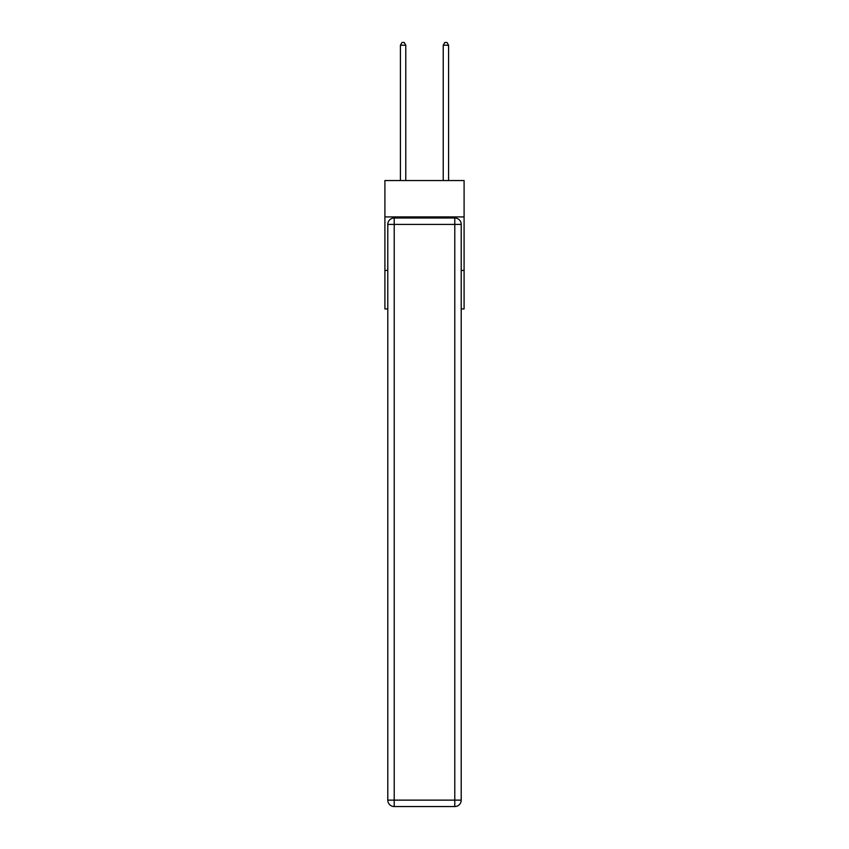 <?xml version="1.0" encoding="UTF-8"?>
<svg xmlns="http://www.w3.org/2000/svg" width="849" height="849" viewBox="0 0 849 849"><rect width="100%" height="100%" fill="white"/><g stroke="black" fill="none" stroke-linecap="round" stroke-linejoin="round"><path stroke-width="1.27" d="M464.095 216.919L464.095 180.54L384.905 180.54L384.905 216.919L464.095 216.919L464.095 308.951L461.209 308.951M387.791 270.428L384.905 270.428L384.905 216.919M464.095 270.428L461.209 270.428M384.905 270.428L384.905 308.951L387.791 308.951M394.212 217.991L454.788 217.991A6.421 6.421 0 0 1 461.209 224.412L461.209 800.129A6.421 6.421 0 0 1 454.788 806.55L394.212 806.55L394.212 800.129L454.788 800.129L454.788 224.412L394.212 224.412L394.212 800.129L387.791 800.129L387.791 224.412L394.212 224.412L394.212 217.991A6.421 6.421 0 0 0 387.791 224.412A6.421 6.421 0 0 1 394.212 217.991M387.791 800.129A6.421 6.421 0 0 0 394.212 806.55A6.421 6.421 0 0 1 387.791 800.129M405.769 180.54L405.769 45.23L400.42 45.23L400.42 180.54M400.42 45.23L402.023 42.45L404.166 42.45L405.769 45.23M448.58 180.54L448.58 45.23L443.231 45.23L443.231 180.54M443.231 45.23L444.834 42.45L446.977 42.45L448.58 45.23M454.788 806.55A6.421 6.421 0 0 0 461.209 800.129L454.788 800.129L454.788 806.55M461.209 224.412A6.421 6.421 0 0 0 454.788 217.991L454.788 224.412L461.209 224.412"/></g></svg>

